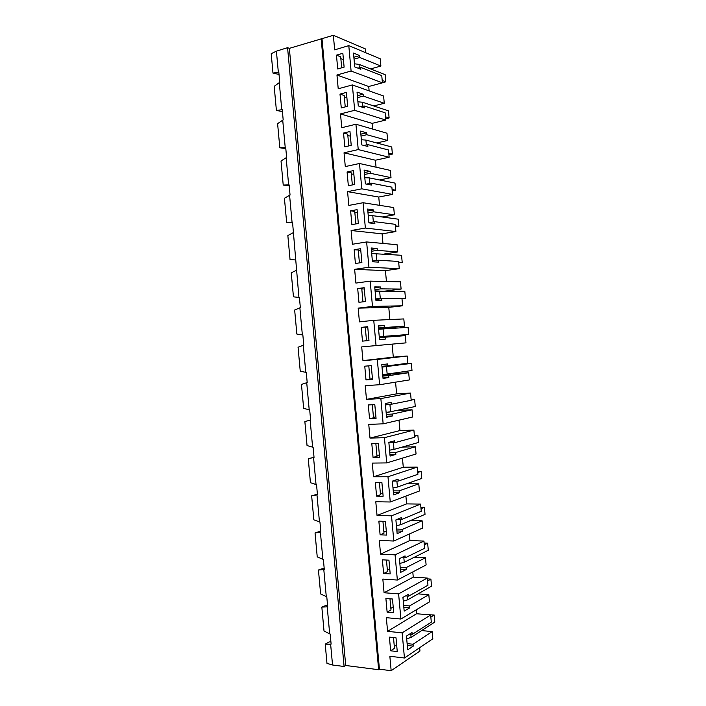 <?xml version="1.0" encoding="UTF-8"?>
<svg xmlns="http://www.w3.org/2000/svg" width="706" height="706" viewBox="0 0 706 706"><rect width="100%" height="100%" fill="white"/><g stroke="black" fill="none" stroke-linecap="round" stroke-linejoin="round"><path stroke-width="1.06" d="M332.535 664.999L330.629 644.172L325.219 644.128L326.975 663.375L332.535 664.999L344.096 666.49L345.719 665.484L378.645 669.712L379.422 669.2L391.159 670.7L389.853 656.271L404.441 658.001L402.155 632.841L387.585 631.358L386.341 617.679L400.902 619.03L398.608 593.861L384.073 592.749L382.828 579.061L397.354 580.041L395.069 554.845L380.552 554.122L379.307 540.425L393.807 541.025L391.521 515.821L377.039 515.468L375.795 501.763L390.259 501.984L387.973 476.762L373.518 476.788L372.274 463.083L386.711 462.915L384.417 437.685L369.997 438.091L368.753 424.377L383.155 423.829L380.861 398.581L366.476 399.375L365.223 385.652L379.607 384.726L377.313 359.46L362.946 360.634L361.701 346.902L376.051 345.587L373.748 320.312L359.425 321.865L358.171 308.125L372.486 306.439L370.191 281.138L355.895 283.08L354.641 269.33L368.929 267.256L366.626 241.946L397.09 244.708L397.743 251.945L384.099 254.028M368.929 267.256L399.261 268.677L385.441 270.627L386.429 281.509M385.441 270.627L354.641 269.33M395.475 226.891L398.925 226.299L398.281 219.195L372.786 215.683L373.35 221.931M395.378 225.858L398.925 226.299M350.626 210.847L351.879 224.623L358.33 223.484L357.077 209.656L350.626 210.847L354.747 211.429L355.877 223.917M354.456 63.796L359.045 64.378L385.185 74.686L385.829 81.799L382.193 80.413M382.405 82.726L385.829 81.799M366.626 241.946L352.365 244.267L351.111 230.509L365.364 228.056L363.069 202.728L348.826 205.428L347.573 191.661L361.799 188.829L359.495 163.492L345.287 166.572L344.034 152.796L358.233 149.584L389.156 157.235L375.415 160.218L376.051 167.198M375.415 160.218L344.034 152.796M359.495 163.492L390.347 170.411L391.009 177.656L379.59 179.968M364.799 177.709L369.353 177.894L395.016 183.101L395.66 190.205L392.086 189.526M392.209 190.876L395.66 190.205M343.434 59.639L340.848 58.624M357.951 68.147L360.695 67.37L360.863 69.267L354.739 66.893L353.477 53.065L359.628 55.58L353.856 57.257M388.935 154.843L392.386 154.093L391.742 146.98L365.911 140.079L366.352 144.889M336.462 55.156L337.715 68.967L344.113 67.132L342.851 53.268L336.462 55.156L340.68 56.824L341.686 67.829M340.001 94.119L341.263 107.912L347.67 106.262L346.417 92.398L340.001 94.119L344.201 95.513L345.234 106.888M354.165 249.712L355.409 263.479L361.887 262.517L360.625 248.689L354.165 249.712L358.251 250.021L359.425 262.888M357.527 97.622L363.308 96.104L363.131 94.207L357.024 92.098L358.277 105.918L364.375 107.886L364.199 105.979L385.132 112.792L385.785 120.046L372.071 123.374L340.504 113.913L354.668 110.312L385.785 120.046M361.013 106.8L364.199 105.979M358.233 149.584L355.93 124.23L341.757 127.698L340.504 113.913M372.071 123.374L372.591 129.057M371.683 253.454L372.353 253.498M371.488 251.265L377.313 250.365L397.743 251.945M399.261 268.677L398.608 261.449L378.204 260.223L372.38 261.088M357.342 212.621L354.818 212.268M367.826 210.997L373.642 209.938L367.649 209.047L368.903 222.849L374.877 223.59L374.709 221.693L395.236 224.314L395.889 231.55L382.105 233.845L382.97 243.429M371.312 249.377L377.136 248.468L371.188 247.982L372.441 261.776L378.381 262.111L378.204 260.223M360.819 250.815L358.313 250.621M367.994 212.885L373.809 211.835L373.642 209.938M373.809 211.835L394.372 214.809L393.719 207.573L363.069 202.728M365.364 228.056L395.889 231.55M394.372 214.809L382.167 216.98M355.93 124.23L386.976 133.222L387.638 140.476L376.722 142.965M361.022 136.064L366.811 134.705L366.635 132.799L360.572 131.104L361.825 144.915L367.879 146.477L367.702 144.58L388.503 149.99L389.156 157.235M366.811 134.705L387.638 140.476M368.894 222.717L374.709 221.693M279.029 74.43L272.984 73.106L278.817 72.136L279.744 82.328L274.193 86.335L276.399 110.445L281.765 109.765L279.285 82.567M296.449 270.301L291.251 272.798L293.449 296.838L298.929 297.42L292.558 222.434L292.072 222.416L289.584 195.271L290.051 195.068L289.125 184.893L288.639 184.893L286.151 157.729L286.618 157.509L285.692 147.325L285.206 147.333L282.718 120.161L283.185 119.932L282.25 109.739L281.765 109.765M298.929 297.42L299.415 297.464L300.341 307.622L294.658 310.022L296.855 334.044L302.353 334.891L299.873 307.79M302.353 334.891L302.848 334.944L303.774 345.093L298.056 347.228L300.253 371.241L305.777 372.336L303.298 345.243M305.777 372.336L306.272 372.397L307.198 382.546L301.462 384.417L303.651 408.412L309.202 409.754L306.722 382.687M309.202 409.754L309.687 409.842L310.622 419.982L304.86 421.579L307.048 445.565L312.617 447.163L310.146 420.105M312.617 447.163L313.111 447.251L314.038 457.391L308.257 458.723L314.029 457.267M308.257 458.723L310.446 482.692L316.032 484.545L313.561 457.506M316.032 484.545L316.535 484.651L317.462 494.782L311.655 495.85L317.4 494.191M311.655 495.85L313.843 519.801L319.456 521.902L316.985 494.88M319.456 521.902L319.95 522.025L320.877 532.147L315.044 532.951L320.78 531.097M315.044 532.951L317.232 556.893L322.863 559.249L320.4 532.236M322.863 559.249L323.366 559.381L324.292 569.495L318.441 570.033L324.151 567.986M318.441 570.033L320.63 593.967L326.278 596.561L323.807 569.574M326.278 596.561L326.772 596.711L327.699 606.825L321.83 607.089L327.522 604.848M321.83 607.089L324.019 631.014L329.684 633.864L327.222 606.886M329.684 633.864L330.187 634.023L331.114 644.128L330.629 644.172M344.096 666.49L287.571 47.681L289.354 48.352L333.347 35.3L365.32 48.89L365.664 52.694M278.332 72.171L276.408 51.159L287.571 47.681M409.498 634.164L412.189 634.438L412.013 632.55L406.444 636.106L407.697 649.82L413.248 646.122L407.3 645.469M325.219 644.128L328.917 642.036L330.885 641.692M272.984 73.106L271.21 53.691L276.408 51.159M292.593 222.867L286.636 222.346L284.43 198.271L289.584 195.271M289.204 185.784L283.221 185.06L281.023 160.986L286.151 157.729M285.815 148.692L279.814 147.766L277.608 123.674L282.718 120.161M282.418 111.566L276.399 110.445M378.645 669.712L321.142 38.468M379.422 669.2L322.007 38.821M345.719 665.484L289.354 48.352M354.783 184.434L353.521 170.587L347.087 171.964L348.34 185.749L354.783 184.434M351.226 145.357L349.973 131.51L343.548 133.055L344.802 146.839L351.226 145.357M354.668 110.312L352.356 84.941L383.605 96.025L384.267 103.27L373.703 105.953M336.956 75.004L351.094 71.015L382.414 82.831L368.726 86.503L336.956 75.004L338.218 88.788L352.356 84.941M351.094 71.015L348.79 45.625L380.234 58.801L380.887 66.055L370.597 68.932M333.347 35.3L334.67 49.861L348.79 45.625M393.727 612.764L392.483 599.006L385.891 598.476L387.135 612.173L393.727 612.764M397.257 651.559L396.013 637.818L389.403 637.121L390.656 650.8L397.257 651.559M379.599 457.329L378.345 443.544L371.806 443.703L373.059 457.426L379.599 457.329M383.137 496.221L381.884 482.445L375.336 482.427L376.58 496.15L383.137 496.221M386.667 535.086L385.414 521.319L378.857 521.134L380.102 534.848L386.667 535.086M390.197 573.934L388.953 560.176L382.378 559.823L383.623 573.519L390.197 573.934M376.06 418.411L374.807 404.617L368.285 404.953L369.538 418.684L376.06 418.411M372.521 379.475L371.259 365.673L364.755 366.176L366.008 379.916L372.521 379.475M368.973 340.513L367.72 326.701L361.225 327.381L362.478 341.13L368.973 340.513M365.434 301.524L364.172 287.704L357.695 288.56L358.948 302.318L365.434 301.524M374.965 289.628L380.808 288.869L401.105 289.063L400.452 281.826L370.191 281.138M401.105 289.063L384.055 291.234M372.486 306.439L402.623 305.786L401.97 298.559L381.699 298.717L375.857 299.432M402.623 305.786L388.777 307.392L389.88 319.571M378.451 327.955L404.467 326.154L403.814 318.927L373.748 320.312M404.467 326.154L386.429 327.999M376.051 345.587L405.985 342.869L405.332 335.641L385.194 337.203L385.37 339.092L379.51 339.568L378.257 325.793L384.135 325.466L384.302 327.355M405.985 342.869L392.112 344.131L393.295 357.148L407.177 356.009L407.83 363.228L387.797 365.823L387.62 363.925L381.787 364.658L383.04 378.425L388.865 377.551L388.688 375.663L408.686 372.715L390.603 373.995M379.607 384.726L409.348 379.934L408.686 372.715M395.563 382.158L396.622 393.86L410.539 393.065L411.192 400.284L391.283 404.264L391.115 402.367L385.317 403.505L386.57 417.264L392.351 415.984L386.473 416.24M383.155 423.829L412.701 416.981L412.048 409.762L396.516 410.477M399.014 420.158L399.958 430.554L413.892 430.095L414.546 437.314L394.778 442.68L394.601 440.791L388.847 442.335L390.091 456.085L395.837 454.399L389.95 454.496M386.711 462.915L416.055 454.002L415.402 446.783L402.235 447.075M402.455 458.132L403.285 467.231L417.246 467.116L417.899 474.326L398.263 481.077L398.087 479.189L392.368 481.13L393.613 494.88L399.322 492.788L393.418 492.735M390.259 501.984L419.417 491.005L418.764 483.795L406.691 483.76M405.906 496.089L406.612 503.881L420.599 504.11L421.253 511.32L401.749 519.448L401.573 517.56L395.889 519.907L397.143 533.648L402.808 531.15L402.641 529.271L422.109 520.781L410.68 520.472M393.807 541.025L422.762 527.982L422.109 520.781M409.348 534.027L409.939 540.522L423.953 541.087L424.606 548.288L405.226 557.802L405.059 555.913L399.411 558.667L400.655 572.389L406.294 569.495L406.118 567.615L425.462 557.74L414.44 557.184M397.354 580.041L426.115 564.941L425.462 557.74M412.789 571.939L413.257 577.129L427.306 578.038L427.96 585.239L408.712 596.129L408.536 594.249L402.932 597.4L404.176 611.114L409.771 607.822L409.604 605.933L428.816 594.69L418.076 593.878M400.902 619.03L429.469 601.883L428.816 594.69M416.222 609.834L416.575 613.726L430.651 614.97L431.304 622.162L412.189 634.438M404.441 658.001L432.813 638.806L432.16 631.614L421.632 630.564M419.664 647.702L419.964 651.02L391.159 670.7M382.414 82.831L381.752 75.577L360.695 67.37M368.726 86.503L369.123 90.889M361.799 188.829L392.527 194.406L391.865 187.161L371.206 183.145L366.467 184.107M392.527 194.406L378.76 197.036L379.51 205.331M293.016 232.795L287.845 235.548L290.042 259.596L295.496 259.932M354.033 59.154L359.795 57.486L359.628 55.58M359.795 57.486L380.887 66.055M363.308 96.104L384.267 103.27M357.351 95.725L363.131 94.207M346.92 97.922L344.343 97.066M363.89 145.445L367.702 144.58M360.845 134.175L366.635 132.799M350.397 136.179L347.837 135.49M388.785 153.176L392.386 154.093M361.357 139.762L365.911 140.079M371.691 253.542L401.555 255.281L402.199 262.376L398.669 262.173M283.221 185.06L288.639 184.893M385.67 118.793L389.112 117.955L388.468 110.842L362.478 102.238L362.849 106.332M377.313 250.365L377.136 248.468M286.636 222.346L292.072 222.416M353.874 174.408L351.332 173.888M364.508 174.488L370.315 173.279L370.138 171.381L364.111 170.084L365.364 183.895L371.382 185.043L371.206 183.145M279.814 147.766L285.206 147.333M364.34 172.599L370.138 171.381M382.105 233.845L351.111 230.509M378.76 197.036L347.573 191.661M343.548 133.055L347.714 134.175L348.782 145.921M347.087 171.964L351.235 172.811L352.338 184.937M385.494 116.808L389.112 117.955M357.907 101.788L362.478 102.238M373.359 260.938L372.371 260.999M368.25 215.639L372.786 215.683M398.731 262.879L402.199 262.376M380.808 288.869L380.64 286.971L374.718 286.901L375.971 300.685L381.875 300.615L381.699 298.717M374.798 287.739L380.64 286.971M375.089 290.916L383.084 291.225M362.963 301.824L361.763 288.595L357.695 288.56M364.287 288.975L361.799 288.957M382.008 367.129L411.351 363.396L389.836 365.558M386.491 366.643L387.162 374.065L411.995 370.491L411.351 363.396M378.487 328.361L386.411 327.875L386.491 328.722M401.996 298.85L405.465 298.435L404.82 291.34L379.643 291.207L380.313 298.638L405.465 298.435M388.777 307.392L358.171 308.125M375.133 291.428L379.643 291.207M380.313 298.638L375.813 298.876M368.788 365.858L370.015 379.316L366.008 379.916M408.73 334.467L408.086 327.381L383.067 328.934L383.737 336.365L408.73 334.467L379.254 336.833M361.225 327.381L365.267 327.152L366.502 340.742M367.755 327.125L365.276 327.266M378.284 326.075L384.135 325.466M381.928 366.273L387.797 365.823M377.313 359.46L407.177 356.009M390.559 373.571L390.621 374.215L382.758 375.354M382.82 376.069L388.688 375.663M381.99 366.891L389.862 365.867M369.997 379.113L372.45 378.751M388.865 377.551L382.996 377.957M387.25 337.044L387.17 336.232M389.915 404.326L390.586 411.748L415.26 406.488L414.616 399.402L411.13 399.587M390.586 411.748L386.12 412.392M362.946 360.634L393.295 357.148M372.327 404.741L373.518 417.82L369.538 418.684M379.343 337.768L385.194 337.203M373.474 417.378L375.919 416.849M386.156 412.754L393.966 411.024M411.174 400.09L414.616 399.402M366.476 399.375L396.622 393.86M380.861 398.581L410.539 393.065M385.45 404.953L389.906 404.335M385.414 404.556L391.283 404.264M412.048 409.762L392.183 414.095L392.351 415.984M386.306 414.351L392.183 414.095M394.31 646.458L396.657 644.949M393.498 637.553L394.477 648.329L390.656 650.8M386.447 560.043L387.497 571.578L383.623 573.519M387.373 570.183L389.756 569.001M407.327 596.023L407.671 599.835L431.542 586.174L430.898 579.114L427.377 578.885M407.671 599.835L403.267 601.141M384.417 437.685L413.892 430.095M369.997 438.091L399.958 430.554M424.297 544.829L427.651 543.205L424.13 543.064M403.841 557.731L404.256 562.258L428.286 550.274L427.651 543.205M432.16 631.614L413.081 644.234L407.124 643.59M417.74 472.499L421.138 471.343L417.634 471.361M402.155 632.841L430.651 614.97M387.585 631.358L416.575 613.726M373.518 476.788L403.285 467.231M393.401 442.715L394.01 449.404L418.517 442.459L417.873 435.381L414.378 435.487M394.01 449.404L389.553 450.181M400.364 519.413L400.84 524.664L396.419 525.705M400.84 524.664L425.03 514.356L424.394 507.287L420.882 507.226M389.977 598.803L390.992 609.966L387.135 612.173M379.396 482.436L380.508 494.747L376.58 496.15M395.069 554.845L423.953 541.087M406.294 569.495L400.364 569.142M401.573 557.616L405.226 557.802M389.774 452.617L395.669 452.511L395.837 454.399M380.428 493.829L382.837 492.964M396.887 481.077L397.425 487.043L421.773 478.421L421.138 471.343M398.608 593.861L427.306 578.038M384.073 592.749L413.257 577.129M390.842 608.334L393.207 606.983M376.951 455.608L379.378 454.92M375.857 443.597L377.013 456.288L373.059 457.426M405.606 595.89L408.712 596.129M397.293 519.334L401.749 519.448M391.521 515.821L420.599 504.11M421.014 508.673L424.394 507.287M377.039 515.468L406.612 503.881M430.845 617.088L434.155 614.997L427.501 614.688M410.795 634.297L411.077 637.386L434.79 622.057L434.155 614.997M396.728 529.068L402.641 529.271M382.926 521.249L384.011 533.171L380.102 534.848M415.402 446.783L395.669 452.511M397.425 487.043L392.986 487.952M418.764 483.795L399.155 490.899L393.251 490.855M388.891 442.83L394.778 442.68M399.322 492.788L399.155 490.899M402.808 531.15L396.896 530.956M380.552 554.122L409.939 540.522M403.664 605.439L409.604 605.933M409.771 607.822L403.832 607.319M400.196 567.271L406.118 567.615M413.248 646.122L413.081 644.234M427.571 580.967L430.898 579.114M387.973 476.762L417.246 467.116M411.077 637.386L406.691 638.824M392.554 481.068L398.263 481.077M414.457 436.308L417.873 435.381M404.256 562.258L399.843 563.432M383.905 532.015L386.297 531M370.315 173.279L391.009 177.656M387.162 374.065L382.687 374.577M378.575 329.287L383.067 328.934M383.737 336.365L379.246 336.736M392.112 344.131L361.701 346.902M359.045 64.378L359.345 67.75M369.353 177.894L369.856 183.419M376.21 253.454L376.845 260.417"/></g></svg>
